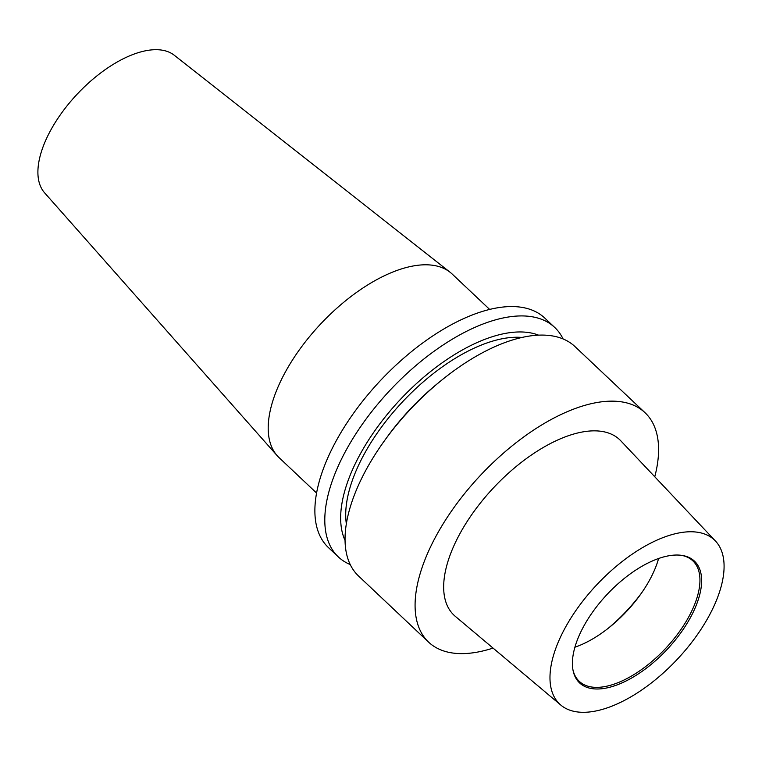 <?xml version="1.0" encoding="UTF-8"?>
<svg xmlns="http://www.w3.org/2000/svg" width="762" height="762" viewBox="0 0 762 762"><rect width="100%" height="100%" fill="white"/><g stroke="black" fill="none" stroke-linecap="round" stroke-linejoin="round"><path stroke-width="1.14" d="M554.784 327.517L544.868 318.164A157.705 76.695 133.3 0 0 335.242 442.617A157.705 76.695 133.3 0 0 328.365 547.526L338.29 556.889A157.705 76.695 -46.7 0 1 345.157 451.98A157.705 76.695 -46.7 0 1 554.784 327.517A157.705 76.695 -46.7 0 1 563.108 338.985M350.206 564.537A157.705 76.695 -46.7 0 1 338.29 556.889M489.747 309.515L452.19 274.063A126.159 61.36 133.3 0 0 450.152 272.301A126.159 61.36 133.3 0 0 284.493 373.628A126.159 61.36 133.3 0 0 277.12 455.619A126.159 61.36 133.3 0 0 278.997 457.552L316.554 493.004M450.152 272.301L174.365 55.321A94.621 46.015 133.3 0 0 50.121 131.312A94.621 46.015 133.3 0 0 44.587 192.805L277.12 455.619M345.024 540.372A143.761 69.914 -46.7 0 1 359.226 455.943A143.761 69.914 -46.7 0 1 538.677 335.194M346.329 523.723A137.198 66.723 -46.7 0 1 363.445 455.533A137.198 66.723 -46.7 0 1 522.132 337.471M428.577 642.109L358.531 576.005A157.705 76.695 -46.7 0 1 365.408 471.097A157.705 76.695 -46.7 0 1 384.248 441.036A157.705 76.695 -46.7 0 1 441.779 380.086A157.705 76.695 -46.7 0 1 575.034 346.634L645.071 412.747A157.705 76.695 133.3 0 0 435.445 537.2A157.705 76.695 133.3 0 0 428.577 642.109A157.705 76.695 133.3 0 0 493.052 648.091M564.537 629.002A112.776 54.845 133.3 0 0 560.765 705.041A112.776 54.845 133.3 0 0 709.527 615.02A112.776 54.845 133.3 0 0 715.518 541.087A112.776 54.845 133.3 0 0 643.09 547.287A112.776 54.845 133.3 0 0 564.537 629.002M715.518 541.087L620.811 440.827A120.672 58.684 133.3 0 0 543.306 447.465A120.672 58.684 133.3 0 0 459.248 534.905A120.672 58.684 133.3 0 0 455.219 616.277L560.765 705.041M690.839 616.82A83.706 40.71 133.3 0 0 681.923 555.393A83.706 40.71 133.3 0 0 583.225 627.202A83.706 40.71 133.3 0 0 573.11 670.674A83.706 40.71 133.3 0 0 622.973 682.457A83.706 40.71 133.3 0 0 690.839 616.82M572.967 669.931A82.791 40.262 133.3 0 0 579.196 681.276A82.791 40.262 133.3 0 0 689.258 615.934A82.791 40.262 133.3 0 0 692.858 560.861A82.791 40.262 133.3 0 0 681.171 555.288M574.9 647.205A82.791 40.262 133.3 0 0 610.067 626.812A82.791 40.262 133.3 0 0 640.261 594.808A82.791 40.262 133.3 0 0 650.157 579.034A82.791 40.262 133.3 0 0 658.597 558.527M654.768 476.764A157.705 76.695 133.3 0 0 645.071 412.747M608.295 628.221A100.536 48.892 133.3 0 0 641.566 592.969M384.248 441.036L386.429 438.007A143.761 69.914 -46.7 0 1 438.874 382.448L441.779 380.086"/></g></svg>
